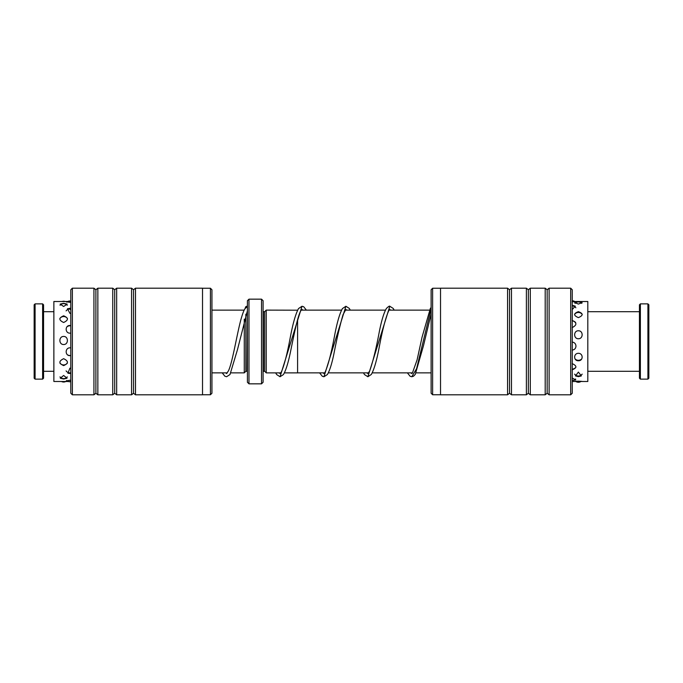 <?xml version="1.0" encoding="UTF-8"?>
<svg xmlns="http://www.w3.org/2000/svg" width="683" height="683" viewBox="0 0 683 683"><rect width="100%" height="100%" fill="white"/><g stroke="black" fill="none" stroke-linecap="round" stroke-linejoin="round"><path stroke-width="1.02" d="M324.707 372.858L297.592 372.858L297.592 319.635M280.79 372.884L266.233 372.884L266.233 310.116L264.663 311.704L263.092 311.67M266.233 372.858L264.663 371.296L264.663 311.704M247.417 311.67L247.101 371.296L245.846 371.296L244.275 372.858L244.275 319.149M245.846 371.296L245.846 314.214M261.529 299.163L263.092 300.725L263.092 382.275L261.529 383.837L261.529 299.163L248.979 299.163L248.979 383.837L247.417 382.275L247.417 300.725L248.979 299.163M297.592 310.202L266.233 310.116M225.86 372.858L226.585 373.584L228.498 370.767C232.476 362.297 236.634 335.857 240.706 320.336C243.43 310.321 245.052 308.451 245.581 307.896L246.811 307.35M210.424 288.243L211.935 289.754L211.935 393.246L210.424 394.757L210.424 288.243L202.527 288.243M72.372 394.817L70.801 393.246L70.801 289.754L72.372 288.183L72.372 394.817L93.93 394.817L93.93 288.183L72.372 288.183M133.526 289.754L131.571 288.183L131.571 394.817L133.526 393.246L133.526 289.754L135.49 288.183L135.49 394.817L202.527 394.817L202.527 288.183L135.49 288.183M114.71 289.754L112.746 288.183L112.746 394.817L114.71 393.246L114.71 289.754L116.673 288.183L116.673 394.817L131.571 394.817M93.93 394.817L95.893 393.246L95.893 289.754L97.857 288.183L97.857 394.817L112.746 394.817M432.621 394.757L431.118 393.246L431.118 289.754L432.621 288.243L432.621 394.757L440.526 394.757M570.681 288.183L572.252 289.754L572.252 393.246L570.681 394.817L570.681 288.183L549.115 288.183L549.115 394.817L570.681 394.817M509.527 393.246L511.482 394.817L511.482 288.183L509.527 289.754L509.527 393.246L507.563 394.817L507.563 288.183L440.526 288.183L440.526 394.817L507.563 394.817M528.343 393.246L530.298 394.817L530.298 288.183L528.343 289.754L528.343 393.246L526.38 394.817L526.38 288.183L511.482 288.183M549.115 288.183L547.16 289.754L547.16 393.246L545.196 394.817L545.196 288.183L530.298 288.183M647.911 303.867L648.85 304.806L648.85 378.194L647.911 379.133L647.911 303.867L640.381 303.867L640.381 379.133L647.911 379.133M640.381 379.133L639.442 378.194L639.442 304.806L640.381 303.867M34.15 378.194L34.15 304.806L35.089 303.867L35.089 379.133L34.15 378.194M42.619 303.867L43.558 304.806L43.558 378.194L42.619 379.133L42.619 303.867L35.089 303.867M581.037 381.447L582.232 381.473M578.399 381.379C583.384 381.532 583.384 381.456 578.399 381.157C573.404 381.456 573.404 381.532 578.399 381.379M578.399 376.64L581.327 375.932L578.399 372.09L575.47 375.932L578.399 376.64M578.399 360.752C583.384 360.966 583.384 353.273 578.399 353.307C573.413 353.273 573.404 360.966 578.399 360.752M578.399 338.751C583.376 338.845 583.393 330.615 578.399 330.785C573.404 330.615 573.404 338.845 578.399 338.751M578.399 317.621C583.384 315.478 583.384 313.497 578.399 311.661C573.404 313.497 573.404 315.486 578.399 317.621M577.442 302.031L574.685 302.595L578.399 304.072L582.112 302.595L579.355 302.031M572.252 380.593L575.769 379.91L572.354 378.109M572.123 369.844C577.109 367.898 577.109 365.815 572.123 363.595M574.557 381.473L575.752 381.447M575.829 301.51L587.807 301.51L587.807 381.49L582.087 381.49M572.123 350.097C574.488 349.833 575.769 348.509 575.965 346.136C575.795 343.72 574.514 342.371 572.123 342.072M572.123 301.621C577.109 301.468 577.109 301.544 572.123 301.843M572.252 309.553L575.265 306.138L572.354 305.378M572.123 327.627C577.109 325.099 577.109 322.683 572.123 320.37M63.647 375.479L60.258 378.22L63.647 379.022L67.045 378.22L63.647 375.479M63.647 358.695C58.661 361.111 58.661 363.416 63.647 365.601C68.633 363.407 68.633 361.102 63.647 358.695M63.647 336.446C58.653 336.309 58.661 344.659 63.647 344.522C68.642 344.659 68.624 336.292 63.647 336.446M63.647 315.811C58.661 317.911 58.661 320.139 63.647 322.496C68.642 320.139 68.642 317.911 63.647 315.811M63.647 303.32L60.147 304.097L63.647 306.496L67.156 304.097L63.647 303.32M70.801 380.072L66.131 381.029L68.001 381.353M70.801 368.248L69.922 368.163L67.907 373.251L70.801 373.55M70.801 347.937L69.922 347.826C64.928 347.758 64.936 355.826 69.922 355.638L70.801 355.536M70.801 325.578L69.922 325.484C64.936 325.279 64.928 333.236 69.922 333.176L70.801 333.065M70.801 308.281L67.489 308.733L69.922 313.352L70.801 313.275M67.702 301.536L66.106 301.741L70.801 302.441M67.745 301.51L53.872 301.51L53.872 381.49L68.326 381.49M264.663 371.296L263.407 371.296L263.407 311.704M431.118 308.682L416.604 368.641L411.772 376.743L410.099 376.256L407.392 372.858M367.121 372.858L367.872 373.601L369.623 371.091C372.841 362.144 376.102 348.834 379.424 331.161C381.643 320.088 383.991 312.515 386.441 308.417C388.465 306.496 389.583 305.779 389.814 306.257L367.872 376.743L364.491 374.574L363.484 372.858M323.213 372.858L323.955 373.61L324.98 372.448C328.173 365.311 331.477 352.53 334.875 334.107C337.291 321.71 339.818 313.19 342.448 308.554L345.905 306.257L323.955 376.743L322.342 376.299L319.576 372.858M279.321 372.884L280.047 373.61L281.336 372.013C284.239 365.32 287.219 353.785 290.275 337.419C292.922 323.418 295.671 313.796 298.539 308.545L302.006 306.257L280.047 376.743L276.683 374.583L275.676 372.884M70.801 309.04A4.704 4.704 0 0 0 69.922 308.955L69.922 308.221M431.118 372.858L416.152 372.858M412.523 372.858L372.244 372.858M368.615 372.858L328.344 372.858M297.592 372.884L284.427 372.884M244.275 372.858L230.974 372.858M227.328 372.858L211.935 372.858M261.529 383.837L248.979 383.837M244.173 310.142L211.935 310.142M429.342 310.142L389.071 310.142M385.434 310.142L345.163 310.142M341.534 310.142L301.254 310.142M222.223 372.858L224.835 376.196L226.585 376.726L229.975 374.557L237.471 349.645L247.417 310.748M245.257 308.69C245.24 307.145 245.82 306.334 246.998 306.266L247.417 306.326M431.118 307.487L430.35 308.417L422.017 337.334L417.1 359.864L412.412 373.012L411.755 373.601L411.029 372.858M390.565 310.142L389.814 309.39L388.798 310.552C385.605 317.68 382.309 330.444 378.911 348.834C376.495 361.273 373.968 369.81 371.321 374.455L367.872 376.743M346.665 310.142L345.905 309.399L343.054 314.632C339.963 325.27 336.856 338.614 333.731 354.673C331.707 364.312 329.573 370.946 327.328 374.583L323.955 376.743M302.757 310.142L302.006 309.399L301.254 310.133C298.164 313.949 294.467 332.553 291.078 348.936C288.644 361.444 286.1 369.99 283.428 374.583L280.047 376.743M411.772 376.743L413.446 376.256L415.238 374.455L423.477 345.718L431.118 313.949M389.814 306.257L393.195 308.417L394.202 310.142M345.905 306.257L349.286 308.409L350.294 310.142M302.006 306.257L303.679 306.735L306.385 310.142M95.893 289.754L93.93 288.183M112.746 288.183L97.857 288.183M131.571 288.183L116.673 288.183M95.893 393.246L97.857 394.817M114.71 393.246L116.673 394.817M133.526 393.246L135.49 394.817M202.527 394.757L210.424 394.757M547.16 393.246L549.115 394.817M530.298 394.817L545.196 394.817M511.482 394.817L526.38 394.817M547.16 289.754L545.196 288.183M528.343 289.754L526.38 288.183M509.527 289.754L507.563 288.183M440.526 288.243L432.621 288.243M587.807 371.296L639.442 371.296M587.807 311.704L639.442 311.704M42.619 379.133L35.089 379.133M53.872 371.296L43.558 371.296M53.872 311.704L43.558 311.704M574.702 381.49L572.252 381.49M574.77 301.553A4.704 4.704 0 0 0 572.252 300.742M581.788 303.372A4.704 4.704 0 0 0 575.009 303.372M582.232 314.436A4.704 4.704 0 0 0 574.557 314.436M575.026 358.882A4.704 4.704 0 0 0 581.762 358.882M574.616 374.113A4.704 4.704 0 0 0 582.172 374.113M575.556 381.302A4.704 4.704 0 0 0 581.233 381.302M575.863 307.785A4.704 4.704 0 0 0 572.252 305.941M575.692 322.572A4.704 4.704 0 0 0 572.252 320.933M572.252 369.076A4.704 4.704 0 0 0 575.948 367.113M572.252 380.525A4.704 4.704 0 0 0 575.607 378.98M70.708 309.356L69.922 309.356M70.801 381.49L69.922 381.49M70.801 301.51L69.922 301.51M70.801 301.066A4.704 4.704 0 0 0 66.823 302.142M69.922 308.955A4.704 4.704 0 0 0 66.106 310.91M70.801 325.859A4.704 4.704 0 0 0 66.994 326.798M67.762 354.981A4.704 4.704 0 0 0 70.801 355.416M66.089 370.886A4.704 4.704 0 0 0 70.801 372.781M66.703 380.491A4.704 4.704 0 0 0 70.801 381.677M65.244 301.51A4.704 4.704 0 0 0 62.059 301.51M67.25 305.301A4.704 4.704 0 0 0 60.053 305.301M67.429 318.449A4.704 4.704 0 0 0 59.865 318.449M59.933 363.125A4.704 4.704 0 0 0 67.361 363.125M59.993 376.879A4.704 4.704 0 0 0 67.31 376.879M61.47 381.49A4.704 4.704 0 0 0 65.824 381.49"/></g></svg>
